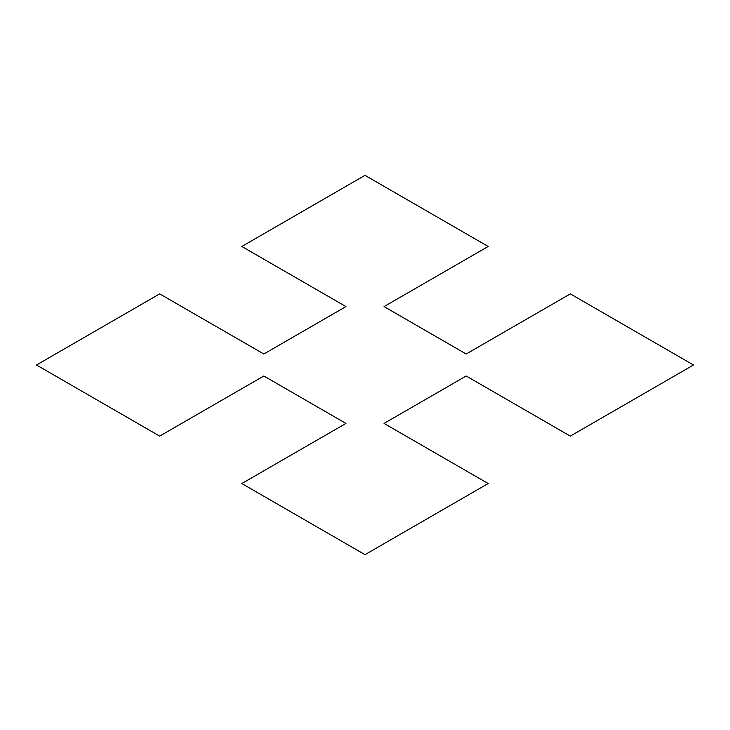 <?xml version="1.0" encoding="UTF-8"?>
<svg xmlns="http://www.w3.org/2000/svg" width="730" height="730" viewBox="0 0 730 730"><rect width="100%" height="100%" fill="white"/><g stroke="black" fill="none" stroke-linecap="round" stroke-linejoin="round"><path stroke-width="1.09" d="M365 175.346L488.188 246.466L384.053 306.582L466.178 354.004L570.312 293.88L693.5 365L570.312 436.12L466.178 375.996L384.053 423.418L488.188 483.534L365 554.654L241.812 483.534L345.947 423.418L263.822 375.996L159.688 436.12L36.5 365L159.688 293.88L263.822 354.004L345.947 306.582L241.812 246.466L365 175.346"/></g></svg>
